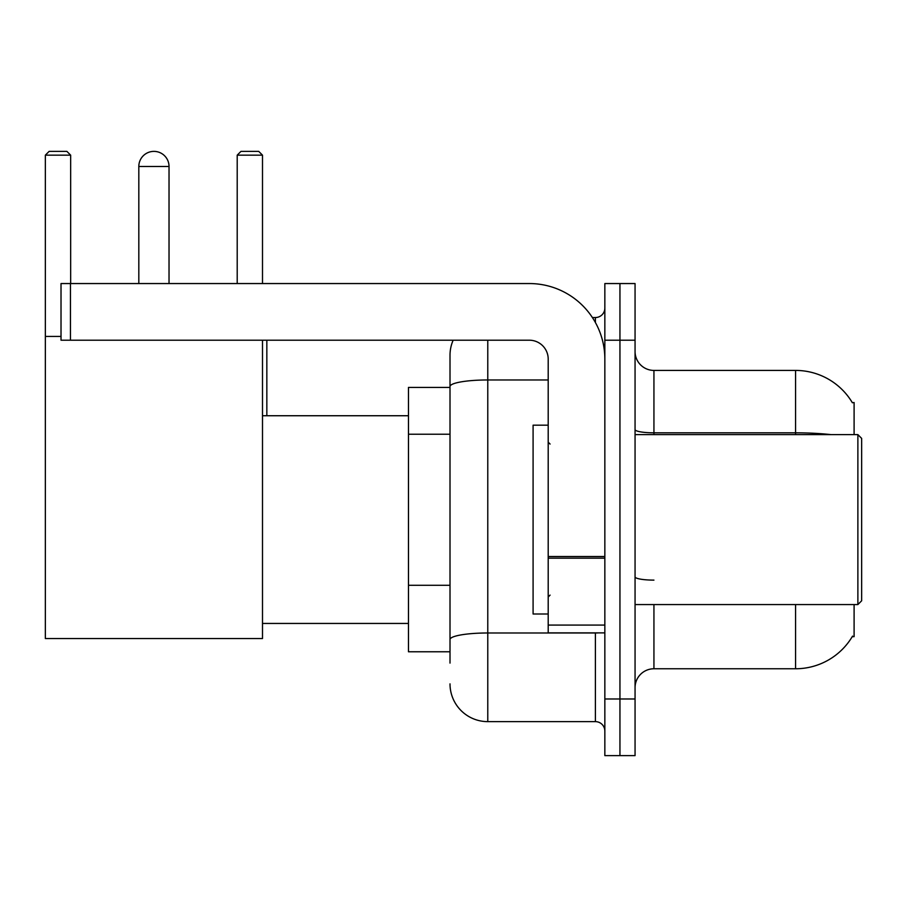 <?xml version="1.0" encoding="UTF-8"?>
<svg xmlns="http://www.w3.org/2000/svg" width="907" height="907" viewBox="0 0 907 907"><rect width="100%" height="100%" fill="white"/><g stroke="black" fill="none" stroke-linecap="round" stroke-linejoin="round"><path stroke-width="1.36" d="M854.099 434.612L854.099 402.515L852.376 402.753A66.086 66.086 0 0 0 795.564 370.419A66.086 66.086 0 0 1 852.24 402.515A66.086 66.086 0 0 0 795.564 370.419L653.936 370.419A18.888 18.888 0 0 1 635.059 351.531A18.888 18.888 0 0 0 653.936 370.419L653.936 434.612M854.099 604.561L854.099 636.657L852.24 636.657L852.569 636.102A66.086 66.086 0 0 1 795.564 668.765L653.936 668.765A18.888 18.888 0 0 0 635.059 687.642M450.008 663.096L450.008 386.518L450.008 387.414L408.467 387.414L408.467 651.77L450.008 651.77M619.946 698.98L619.946 755.622L635.059 755.622L635.059 698.98L619.946 698.98L619.946 755.622L604.844 755.622L604.844 698.98L619.946 698.98L619.946 340.204L619.946 698.98M604.844 698.98L604.844 283.551L619.946 283.551L619.946 340.204L619.946 283.551L635.059 283.551L635.059 698.98M487.773 340.204L487.773 721.632L595.4 721.632L595.4 632.882M592.396 317.541L595.4 317.541A9.444 9.444 0 0 0 604.844 308.108M450.008 422.889L450.008 355.306A37.765 37.765 0 0 1 453.16 340.204M450.008 646.101L450.008 596.613M548.202 379.965L487.773 379.965A37.765 6.553 180 0 0 450.008 386.518L450.008 355.306M604.844 731.076A9.444 9.444 0 0 0 595.4 721.632M487.773 721.632A37.765 37.765 0 0 1 450.008 683.867M138.816 166.48A15.102 15.102 0 0 1 153.929 151.378A15.102 15.102 0 0 1 169.031 166.48L138.816 166.48L138.816 283.551M169.031 283.551L169.031 166.48M262.497 340.204L262.497 638.551L45.35 638.551L45.35 155.154L49.125 151.378L66.88 151.378L70.655 155.154L45.35 155.154M70.655 283.551L70.655 155.154M45.35 336.429L61.018 336.429M262.497 155.154L237.203 155.154L240.979 151.378L258.722 151.378L262.497 155.154L262.497 283.551M237.203 155.154L237.203 283.551M266.839 415.735L266.839 340.204M604.844 632.882L548.202 632.882L548.202 556.524L604.844 556.524M604.844 359.081A75.53 75.53 0 0 0 529.314 283.551L70.463 283.551L70.463 340.204L529.314 340.204A18.888 18.888 0 0 1 548.202 359.081L548.202 556.524M70.463 340.204L61.018 340.204L61.018 283.551L70.463 283.551M857.875 434.612L861.65 438.398L861.65 600.785L857.875 604.561L857.875 434.612L635.059 434.612M548.202 425.179L533.089 425.179L533.089 614.005L548.202 614.005M450.008 434.226L408.467 434.226M450.008 585.287L408.467 585.287M653.936 604.561L653.936 668.765M795.564 668.765L795.564 604.561M852.376 402.753A66.086 66.086 0 0 0 795.564 370.419L795.564 432.832L653.936 432.832A18.888 3.277 0 0 1 635.059 429.555M830.971 434.612A66.086 11.474 180 0 0 795.564 432.832L795.564 434.612M635.059 340.204L604.844 340.204M653.936 580.117A18.888 3.277 -0 0 1 635.059 576.841M598.688 632.882A9.444 1.644 0 0 1 595.4 632.984L487.773 632.984A37.765 6.553 180 0 0 450.008 639.548M595.4 322.518L595.4 317.541M604.844 558.168L548.202 558.168M548.202 625.082L604.844 625.082M262.497 623.449L408.467 623.449M262.497 415.735L408.467 415.735M635.059 604.561L857.875 604.561M550.084 444.056L548.202 442.174M550.084 595.117L548.202 597.01"/></g></svg>
